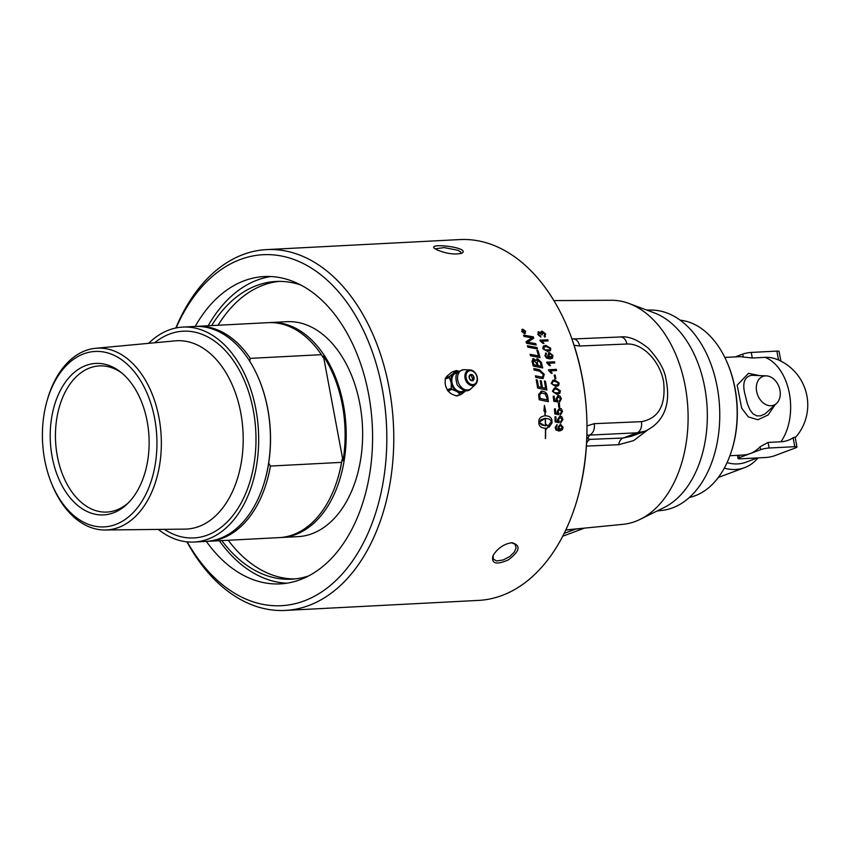 <?xml version="1.0" encoding="UTF-8"?>
<svg xmlns="http://www.w3.org/2000/svg" width="850" height="850" viewBox="0 0 850 850"><rect width="100%" height="100%" fill="white"/><g stroke="black" fill="none" stroke-linecap="round" stroke-linejoin="round"><path stroke-width="1.27" d="M631.678 436.22L623.135 438.016L590.229 439.376L587.488 438.653A9.223 9.021 32.7 0 0 586.808 438.791M586.426 446.091L618.683 444.709L633.611 440.608L647.137 430.355M586.925 435.221L637.075 432.809L645.171 431.173L631.603 436.241M571.912 338.895L573.24 338.969A9.223 6.237 87.6 0 1 579.647 346.014L626.886 344.016C642.6 343.188 659.802 360.814 663.574 381.597C666.081 405.089 658.697 418.444 641.41 421.674L594.182 423.672A9.223 6.237 87.6 0 1 589.836 434.807L587.488 438.653M576.343 528.913A9.223 6.024 -95.6 0 0 575.631 529.104L583.706 528.19M553.903 300.613L611.278 300.273A112.232 73.058 87 0 1 629.032 303.482A112.232 73.058 87 0 1 687.873 408.627A112.232 73.058 87 0 1 640.241 519.308A112.232 73.058 87 0 1 622.912 524.344L565.803 529.943M646.595 310.006L652.046 310.091A100.364 65.333 87 0 1 717.166 386.856A100.364 65.333 87 0 1 662.437 510.351L657.029 511.009M629.032 303.482L654.032 312.768A101.267 65.918 87 0 1 707.126 407.628A101.267 65.918 87 0 1 664.148 507.493L640.241 519.308M186.926 541.843A180.657 117.598 -93 0 0 285.334 610.428L478.561 600.398A180.657 117.598 -93 0 0 579.201 492.214A180.657 117.598 -93 0 0 582.324 377.655A180.657 117.598 -93 0 0 571.136 336.759A180.657 117.598 -93 0 0 459.829 239.572L266.602 249.602A180.657 117.598 -93 0 0 175.822 328.004M176.12 327.941A175.738 114.389 87 0 1 342.72 296.852A175.738 114.389 87 0 1 356.15 555.549A175.738 114.389 87 0 1 187.223 541.875M195.171 326.442A153.871 100.162 87 0 1 264.254 276.547A153.871 100.162 87 0 1 368.603 394.156A153.871 100.162 87 0 1 280.213 583.876A153.871 100.162 87 0 1 206.327 541.397M285.334 610.428A180.657 117.598 -93 0 0 389.098 387.685A180.657 117.598 -93 0 0 266.602 249.602M731.106 452.328L731.372 451.52A87.635 57.046 -93 0 0 726.697 361.462L726.346 360.687A89.176 58.044 87 0 1 734.867 388.195A89.176 58.044 87 0 1 731.106 452.328A89.176 58.044 87 0 1 689.403 497.399M680.202 320.184A89.176 58.044 87 0 1 726.346 360.687M219.353 540.727A153.871 100.162 -93 0 0 286.705 583.206M270.789 276.537A153.871 100.162 -93 0 0 208.197 325.763M228.246 540.26A149.069 97.027 -93 0 0 294.737 578.946M279.289 281.371A149.069 97.027 -93 0 0 218.057 325.252M269.28 322.607A107.621 70.051 87 0 1 270.438 322.533L286.875 321.683A107.621 70.051 87 0 1 359.858 403.941A107.621 70.051 87 0 1 298.042 536.637L281.605 537.487A107.621 70.051 87 0 1 280.436 537.54M435.094 248.859L444.072 247.584L458.182 250.336L460.743 252.025L461.019 253.576M437.208 249.974C447.121 253.884 455.398 254.936 462.039 253.119C470.592 247.584 429.271 242.728 434.031 247.977L437.208 249.974M511.296 542.757L514.962 544.149L516.109 547.921L514.229 552.202L509.766 556.537L503.243 559.938L496.793 560.947L493.329 559.226L493.117 555.581M523.175 332.074L523.834 332.031A180.657 117.598 -93 0 0 523.632 331.553L523.058 330.969L522.994 331.617A180.657 117.598 87 0 1 523.175 332.074L523.834 332.031M523.058 330.969L522.952 331.659A180.572 117.544 87 0 1 523.133 332.106M494.084 553.913L492.777 556.357C491.491 563.805 496.676 564.984 508.332 559.884C519.924 551.119 521.146 545.403 512.019 542.725C504.826 543.66 498.854 547.389 494.084 553.913M221.808 540.6A149.069 97.027 -93 0 0 291.529 579.19A149.069 97.027 -93 0 0 308.454 575.981M301.006 285.09A149.069 97.027 -93 0 0 276.069 281.456A149.069 97.027 -93 0 0 211.618 325.592M128.754 502.446A73.185 47.643 87 0 1 106.962 512.072A73.185 47.643 87 0 1 57.333 456.131A73.185 47.643 87 0 1 99.376 365.904A73.185 47.643 87 0 1 122.049 373.214M147.178 421.398A75.841 49.374 87 0 1 127.5 503.71A75.841 49.374 87 0 1 52.169 456.939A75.841 49.374 87 0 1 67.522 379.376A75.841 49.374 87 0 1 120.668 372.087A75.841 49.374 87 0 1 147.178 421.398M270.438 322.533A107.621 70.051 87 0 1 343.421 404.791A107.621 70.051 87 0 1 281.605 537.487M195.851 326.421A107.621 70.051 87 0 1 197.009 326.347L268.111 322.66A107.621 70.051 87 0 1 321.385 354.673L323.106 357.574A198.018 147.241 -110.5 0 1 323.414 356.044A106.856 69.551 87 0 1 342.359 405.004A106.856 69.551 87 0 1 343.017 460.806A198.018 147.241 -110.5 0 1 342.157 459.34A106.091 69.052 87 0 1 336.823 481.514L336.558 482.322A107.621 70.051 87 0 1 279.267 537.614L208.176 541.301A107.621 70.051 87 0 1 207.007 541.344M342.157 459.34L341.541 462.368A107.621 70.051 87 0 1 336.558 482.322M341.541 462.368L270.438 466.055A107.621 70.051 87 0 1 208.176 541.301M270.438 466.055L268.717 463.154A106.091 69.052 87 0 1 263.394 485.329L263.118 486.136A107.621 70.051 87 0 1 205.838 541.429L194.066 542.034A107.621 70.051 87 0 1 158.291 529.412M148.633 343.336A107.621 70.051 87 0 1 182.909 327.08L194.682 326.464A107.621 70.051 87 0 1 257.38 375.53A107.621 70.051 87 0 1 267.665 408.733A107.621 70.051 87 0 1 263.118 486.136M182.909 327.08A107.621 70.051 87 0 1 255.893 409.339A107.621 70.051 87 0 1 194.066 542.034M197.009 326.347A107.621 70.051 87 0 1 250.282 358.36L321.385 354.673M249.677 361.388L250.282 358.36M268.717 463.154A198.018 147.241 -110.5 0 1 268.419 464.684A106.856 69.551 -93 0 0 267.761 408.882A106.856 69.551 -93 0 0 257.55 375.913A106.856 69.551 -93 0 0 257.465 375.721M343.017 460.806L323.414 356.044M44.667 459.744A87.837 57.173 87 0 1 47.037 400.902A87.837 57.173 87 0 1 132.281 369.378A87.837 57.173 87 0 1 139.336 505.208A87.837 57.173 87 0 1 51.276 482.683A87.837 57.173 87 0 1 44.667 459.744M51.276 482.683L51.861 484.128A91.003 59.234 -93 0 0 105.134 529.986A91.003 59.234 -93 0 0 158.992 417.722A91.003 59.234 -93 0 0 95.699 348.277A91.003 59.234 -93 0 0 47.462 399.394L47.037 400.902M464.408 390.416A9.764 7.257 -110.5 0 1 451.998 382.574A9.764 7.257 -110.5 0 1 457.629 372.704A9.764 7.257 -110.5 0 1 457.778 372.704M470.018 374.999A3.081 2.295 -110.5 0 1 470.071 374.999A3.081 2.295 -110.5 0 1 471.187 375.264L472.844 379.684A3.081 2.295 -110.5 0 1 472.132 380.651M472.972 377.868A3.081 2.295 -110.5 0 1 472.844 379.684M446.293 387.812A10.965 8.149 -110.5 0 1 445.591 385.762L447.238 389.831A12.24 7.831 -132.6 0 0 447.95 390.926L452.03 389.396A12.24 7.831 -132.6 0 0 451.308 388.301L451.212 383.063A10.922 8.128 69.5 0 0 456.641 391.382L457.332 391.797A10.922 8.128 69.5 0 0 465.003 391.393L465.524 390.926A10.922 8.128 69.5 0 0 465.864 390.543M447.95 390.926L450.489 393.274A10.965 8.149 -110.5 0 1 449.905 392.817M452.434 394.379A10.965 8.149 -110.5 0 1 452.019 394.198L450.489 393.274M452.019 394.198L456.216 395.919A12.24 1.87 169.4 0 0 457.226 395.866L461.306 394.347A12.24 1.87 169.4 0 0 460.296 394.4L456.216 395.919M460.296 394.4L457.332 391.797M456.641 391.382L452.03 389.396M458.798 371.652A10.922 8.128 69.5 0 0 453.804 372.98L453.284 373.458A10.922 8.128 69.5 0 0 451.042 382.171L451.212 383.063M447.142 376.019A10.965 8.149 -110.5 0 1 447.238 375.902L451.775 372.183L455.855 370.653A12.24 1.87 -10.6 0 1 456.864 370.6L459.074 371.418M447.238 375.902L445.517 377.931A12.24 5.961 -58.9 0 0 445.219 379.079L445.209 383.764A10.965 8.149 -110.5 0 1 445.124 382.394M445.219 379.079L449.299 377.549A12.24 5.961 -58.9 0 0 449.597 376.412L445.517 377.931M449.597 376.412L453.284 373.458M453.804 372.98L455.855 370.653M445.591 385.762L445.209 383.764M465.003 391.393L461.306 394.347M451.308 388.301L447.238 389.831M451.042 382.171L449.299 377.549M758.009 457.895A53.816 40.014 -110.5 0 1 744.674 467.606A53.816 40.014 -110.5 0 1 724.296 468.127M757.382 457.927L745.949 462.209A49.194 36.582 -110.5 0 1 727.058 462.612M760.07 446.781L760.612 449.692L750.019 453.656A49.194 32.024 -93 0 0 760.07 446.781L768.081 442.436L780.906 441.777A43.456 32.311 69.5 0 0 793.103 437.782L795.101 437.038L796.96 446.994A6.152 0.946 -10.6 0 1 795.579 447.886L774.393 455.802A6.152 0.946 -10.6 0 1 765.882 457.491L740.233 458.819A6.152 0.946 -10.6 0 1 738.044 458.511A6.152 0.946 -10.6 0 1 739.426 457.619L738.979 455.239M752.282 358.009L751.241 352.431L776.879 351.103L778.547 360.007A43.456 32.311 69.5 0 0 765.106 357.34L752.282 358.009L743.272 357.032A49.194 32.024 -93 0 0 738.523 356.734L724.816 357.446M780.906 441.777A49.194 32.024 -93 0 0 789.374 393.433A49.194 32.024 -93 0 0 765.106 357.34M779.949 390.203A15.374 11.432 69.5 0 0 766.339 375.87A15.374 11.432 69.5 0 0 756.638 391.414A15.374 11.432 69.5 0 0 764.936 404.079A15.374 11.432 69.5 0 0 776.624 403.357A15.374 11.432 69.5 0 0 779.949 390.203M729.916 455.717L743.622 455.005A49.194 32.024 -93 0 0 750.019 453.656L739.426 457.619M759.581 375.604L748.499 373.341L737.173 385.156L741.678 408.159L748.308 416.893L757.871 419.762L768.113 414.959L774.86 405.025M776.624 403.357L765.128 413.833L760.452 415.873L756.776 415.873L752.93 413.78L749.912 409.785L747.458 404.037L745.11 394.814C742.124 383.403 744.218 376.911 751.4 375.328L752.781 375.328M780.895 361.123L779.078 351.411A6.152 0.946 169.4 0 0 776.879 351.103M735.271 356.904L742.719 354.121L743.272 357.032M751.241 352.431A6.152 0.946 169.4 0 0 742.719 354.121M793.103 437.782L794.771 446.686L769.122 448.014L768.081 442.436M760.612 449.692A6.152 0.946 -10.6 0 1 769.122 448.014M794.771 446.686A6.152 0.946 -10.6 0 1 796.96 446.994M522.899 329.524L522.017 331.511L524.461 333.338L525.364 331.33L522.899 329.524L522.166 329.832M524.461 333.338L525.183 333.051L524.461 333.338M525.045 331.967A180.657 117.598 87 0 1 525.204 332.371L523.048 332.478A180.657 117.598 -93 0 0 522.707 331.638L522.856 330.554L523.759 331.224L524.365 330.299A180.657 117.598 87 0 1 524.556 330.788L524.036 331.787A180.657 117.598 87 0 1 524.131 332.021L525.151 332.371M522.707 331.638L522.856 330.554L523.759 331.224M533.896 359.964L533.322 362.302A180.657 117.598 87 0 1 533.949 364.777A4232.012 1463.509 -4.5 0 1 536.924 365.373A180.657 117.598 -93 0 0 536.329 363.003L533.492 360.071M537.901 360.134L537.264 362.631A180.657 117.598 87 0 1 538.008 365.585A4376.161 1485.492 -4.4 0 1 541.269 366.223A180.657 117.598 -93 0 0 540.621 363.598L540.207 362.196L537.402 360.272M541.918 392.732L539.729 394.602L539.814 396.355A180.657 117.598 87 0 1 540.058 398.416A4313.506 874.894 2.6 0 1 547.145 399.936A180.657 117.598 -93 0 0 546.943 398.087L545.19 393.89L541.163 392.838M544.531 349.86L547.952 350.274L549.907 349.371L549.95 348.277L546.157 346.577L543.66 347.416L544.489 349.892L549.472 349.871M549.791 353.791L548.579 355.736L551.491 357.372L550.758 357.584L552.128 355.513L549.791 353.791L548.983 354.036M545.19 418.306L541.153 419.656L539.081 422.333L541.588 424.926L545.413 425.701A180.657 117.598 -93 0 0 545.19 418.306L539.038 422.333L544.754 425.701M558.737 427.497L560.437 429.452L562.296 427.263L560.458 425.414L558.684 427.497L560.384 429.441M560.628 425.404L558.684 427.497M553.966 392.572L558.11 392.891L559.587 390.894L556.112 389.045L554.561 389.268L553.222 391.234L553.913 392.583L558.11 392.891M552.787 384.742L557.186 384.986L558.376 383.063L554.838 381.236L553.074 381.522L552.001 383.414L552.734 384.752L557.143 384.997M537.264 379.993A180.657 117.598 87 0 1 538.443 386.761A4266.607 1083.984 0.2 0 1 541.333 387.366A180.657 117.598 -93 0 0 540.196 380.704L541.259 380.917A180.657 117.598 87 0 1 542.385 387.589A4342.894 1079.266 0.3 0 1 545.615 388.259A180.657 117.598 -93 0 0 544.393 381.002L545.456 381.225A180.657 117.598 87 0 1 546.89 390.022A4322.675 1057.219 -179.4 0 0 537.625 388.078A180.657 117.598 -93 0 0 536.254 380.046A180.657 117.598 -93 0 0 536.201 379.748L537.264 379.971A180.657 117.598 87 0 1 537.264 379.993M535.723 343.655A180.657 117.598 87 0 1 536.191 345.036A4322.675 1864.39 170.6 0 0 526.543 343.283A180.657 117.598 -93 0 0 526.012 341.796A1117.931 34.457 -36.8 0 1 528.732 339.894L532.259 337.822L529.752 337.461A4364.601 2013.055 168.8 0 0 524.046 336.473A180.657 117.598 -93 0 0 523.536 335.134A4383.811 2037.397 -11.5 0 1 533.247 336.802A180.657 117.598 87 0 1 533.768 338.194A1207.085 56.408 143.6 0 0 529.55 340.988L527.393 342.263L529.837 342.603A4376.395 1901.567 -9.7 0 1 535.723 343.655L535.681 343.687A180.572 117.544 87 0 1 536.138 345.026M537.976 350.551A180.657 117.598 87 0 1 540.048 357.595A4322.675 1638.29 173.6 0 0 530.506 355.778A180.657 117.598 -93 0 0 530.081 354.322A4318.669 1665.543 -6.8 0 1 538.56 355.938A180.657 117.598 -93 0 0 536.892 350.349L537.933 350.582A180.572 117.544 87 0 1 539.994 357.584M540.834 378.367A4352.212 1266.564 178.2 0 0 535.734 377.326A180.657 117.598 -93 0 0 535.426 375.806A4338.772 1289.45 -2.1 0 1 541.184 376.975L542.597 377.017L543.299 374.489L539.367 371.099A4310.796 1387.126 176.6 0 0 534.183 370.058A180.657 117.598 -93 0 0 533.842 368.56A4312.783 1413.858 -3.7 0 1 539.378 369.665L544.266 374.361L543.129 378.473L540.834 378.367M542.566 332.308L542.151 334.9L539.197 332.892L538.56 334.422L540.589 335.973A186.511 108.418 98.3 0 1 540.844 337.089L537.784 334.486L538.762 331.755L540.834 332.902L542.087 331.139L545.711 334.029L544.616 337.014A183.727 126.533 -102.2 0 0 544.074 335.909L544.924 334.061L541.896 332.541M545.424 336.664L544.616 337.014M539.197 332.892L538.634 333.115M538.719 331.797L537.933 332.095L538.762 331.755L540.834 332.902M541.153 331.468L542.087 331.139L545.668 334.061L544.574 337.046M546.667 362.174L554.487 361.771A180.657 117.598 87 0 1 554.784 362.961L548.696 363.279L550.439 365.606L549.514 365.649L546.869 362.939A180.657 117.598 -93 0 0 546.667 362.174M555.167 375.031A180.657 117.598 87 0 1 555.9 378.792L554.944 378.845A180.657 117.598 -93 0 0 554.211 375.084L555.124 375.052A180.572 117.544 87 0 1 555.847 378.792M558.737 385.348L555.719 386.506L551.204 383.435L552.893 380.258L554.604 379.971L559.151 383.021L558.737 385.348L557.271 386.261M559.884 393.189L556.846 394.358L552.426 391.266L554.402 387.993L555.921 387.77L560.373 390.851L559.884 393.189L558.089 394.198M559.353 403.219A180.657 117.598 87 0 1 559.693 407.086L558.737 407.139A180.657 117.598 -93 0 0 558.397 403.272L559.311 403.229A180.572 117.544 87 0 1 559.651 407.086M562.902 419.433L560.83 422.843A181.889 117.555 -99.2 0 0 560.713 421.526L562.116 419.486L560.129 417.403L558.45 419.688L559.268 421.515A183.823 119.308 97 0 1 559.183 422.705A5268.767 485.244 -173.4 0 0 555.156 421.919A180.657 117.598 -93 0 0 554.965 416.819L555.879 416.776A180.657 117.598 87 0 1 556.038 420.867L558.142 421.313L557.589 419.401L559.969 416.075L561.85 416.787L562.902 419.433L560.777 422.843M560.373 424.118L563.051 427.699L562.201 429.824L559.948 430.886L556.028 430.015L555.124 427.486L557.026 424.469A181.847 117.385 81 0 1 557.122 425.712L556.304 426.233L556.176 428.57L558.939 429.717L557.898 427.284L560.554 424.108M558.248 429.707L558.939 429.717M559.311 430.95L558.312 430.939L559.311 430.95M548.951 427.316A180.657 117.598 -93 0 0 548.919 424.788L551.533 421.175L549.227 419.071L545.392 418.296A180.657 117.598 87 0 1 545.615 425.691A15.024 11.39 91.7 0 0 546.157 425.638A180.657 117.598 -93 0 0 546.136 424.447L548.526 426.254L546.199 429.346A180.657 117.598 -93 0 0 546.189 428.156A15.024 11.379 -87.1 0 1 545.647 428.209A180.657 117.598 87 0 1 545.53 438.6L545.328 438.494A180.657 117.598 -93 0 0 545.445 428.219L544.659 428.219L545.445 428.219C541.524 428.103 539.336 426.562 538.9 423.598A180.657 117.598 -93 0 0 538.826 421.09A180.657 117.598 -93 0 0 538.826 421.079C539.081 418.083 541.163 416.319 545.062 415.788A180.657 117.598 -93 0 0 544.797 411.421L543.936 410.964L544.425 405.45L545.87 411.984L545.009 411.527A180.657 117.598 87 0 1 545.264 415.777C549.227 415.894 551.448 417.435 551.937 420.399A180.657 117.598 87 0 1 552.022 422.918L548.951 427.316M559.661 409.445L558.046 411.719L558.918 413.546A183.823 118.501 96.9 0 1 558.864 414.736A5268.767 658.75 -175.1 0 0 554.806 413.95A180.657 117.598 -93 0 0 554.466 408.861L555.379 408.818A180.657 117.598 87 0 1 555.666 412.898L557.781 413.344L557.175 411.432L559.47 408.117L561.361 408.829L562.498 411.464L560.522 414.874A181.889 118.065 -99.2 0 0 560.362 413.557L561.712 411.517L559.502 409.456M559.417 408.117L561.319 408.839L562.445 411.474L560.469 414.885M558.439 396.769L556.92 399.033L557.887 400.849A183.823 117.204 96.8 0 1 557.887 402.029A5268.767 935.882 -177.6 0 0 553.786 401.253A180.657 117.598 -93 0 0 553.212 396.196L554.126 396.142A180.657 117.598 87 0 1 554.593 400.201L556.739 400.647L556.038 398.746L558.184 395.452L560.118 396.164L561.372 398.777L559.555 402.167A181.889 118.862 -99.2 0 0 559.332 400.86L560.596 398.831L558.131 396.812M557.791 395.505L560.076 396.174L561.329 398.788L559.502 402.178M548.494 369.761L556.314 369.346A180.657 117.598 87 0 1 556.58 370.558L550.492 370.876L552.171 373.235L551.246 373.288L548.675 370.536A180.657 117.598 -93 0 0 548.494 369.761L556.272 369.368A180.572 117.544 87 0 1 556.527 370.558M544.924 355.746L546.072 352.931A181.847 121.837 81.2 0 1 546.497 354.089L545.796 354.578L546.263 356.745L549.366 357.818L547.676 355.544L549.376 352.591L552.904 355.438L552.553 358.084L550.056 358.966L546.486 358.105L544.924 355.746M545.477 353.175L546.029 352.962A181.773 121.794 81.1 0 1 546.444 354.11L546.497 354.089M549.323 352.623L548.335 352.899L549.376 352.591L552.851 355.47L552.032 358.498M543.341 346.067L545.721 345.429L550.683 348.266L550.598 350.413L547.719 351.517L542.789 348.649L543.362 346.046L545.774 345.397L550.726 348.234L550.088 350.901M539.92 340.181L547.729 339.777A180.657 117.598 87 0 1 548.133 340.903L542.045 341.222L543.989 343.421L543.065 343.474L540.175 340.914A180.657 117.598 -93 0 0 539.92 340.181M547.889 397.513A180.657 117.598 87 0 1 548.356 401.71A4322.675 848.428 -177.1 0 0 539.197 399.744A180.657 117.598 -93 0 0 538.773 396.238L538.677 394.304L541.758 391.159C544.786 391.425 546.709 392.913 547.517 395.611L547.836 397.524A180.572 117.544 87 0 1 548.303 401.699M541.705 391.17L540.898 391.287L541.705 391.17C544.733 391.436 546.656 392.923 547.464 395.622L547.517 395.611M541.344 362.408A180.657 117.598 87 0 1 542.693 367.922A4322.675 1452.884 175.9 0 0 533.237 366.053A180.657 117.598 -93 0 0 532.344 362.504L532.036 361.069L533.449 358.594L536.148 360.517L537.487 358.636L541.291 362.429A180.572 117.544 87 0 1 542.64 367.912M532.727 358.796L536.148 360.517M536.86 358.817L537.487 358.636L541.291 362.429M537.009 347.512A180.657 117.598 87 0 1 537.476 348.946A4322.675 1793.946 171.6 0 0 527.85 347.172A180.657 117.598 -93 0 0 527.383 345.748A4322.675 1819.659 -8.8 0 1 537.009 347.512L536.966 347.544A180.572 117.544 87 0 1 537.413 348.936M524.62 333.71L521.688 331.521L522.75 329.152L525.693 331.319L524.62 333.71L525.47 333.381M522.707 329.194L521.836 329.534L522.75 329.152L525.651 331.351L524.577 333.752M526.012 341.796A1118.249 34.595 -36.8 0 1 528.689 339.936L530.846 338.513M530.804 338.555L532.259 337.822M523.547 335.176A4385.522 2037.981 -11.5 0 1 533.205 336.844L533.247 336.802M533.205 336.844A180.572 117.544 87 0 1 533.726 338.226M527.351 342.295L529.794 342.635A4378.106 1902.098 -9.7 0 1 535.681 343.687M530.092 354.365A4320.359 1665.979 -6.8 0 1 538.507 355.959L538.56 355.938M536.903 350.391L537.933 350.582M535.426 375.838A4340.461 1289.726 -2.1 0 1 541.131 376.986L541.184 376.975M541.131 376.986L542.183 377.113M533.842 368.592A4314.472 1414.188 -3.7 0 1 539.336 369.686L544.223 374.382L542.459 378.622M542.523 332.339L542.109 334.942M539.155 332.924L538.517 334.454L540.589 335.973M540.547 336.016A186.437 108.375 98.3 0 1 540.791 337.089M541.131 331.489L542.045 331.181M546.678 362.196L554.434 361.792A180.572 117.544 87 0 1 554.731 362.961M550.396 365.627L548.696 363.279M554.211 375.105L555.124 375.052M552.872 380.269L554.561 379.993L559.109 383.042L558.684 385.369M553.074 381.522L551.926 382.882L552.734 384.752M554.381 388.004L555.868 387.781L560.331 390.862L559.842 393.199M554.54 389.268L553.201 390.511L553.913 392.583M558.397 403.272L559.311 403.229M560.171 417.403L558.397 419.688L559.268 421.515M559.215 421.515A183.749 119.255 97 0 1 559.13 422.694M555.826 416.776A180.572 117.544 87 0 1 555.985 420.867L556.038 420.867M555.985 420.867L558.142 421.313M559.927 416.075L561.797 416.797L562.849 419.433M556.973 424.479A181.773 117.332 80.9 0 1 557.079 425.712L557.122 425.712M557.079 425.712L556.304 426.233M556.261 426.233L556.176 428.57M556.123 428.559L558.896 429.717M560.32 424.118L563.029 427.189L559.258 430.95M548.909 427.316L551.969 422.918A180.572 117.544 -93 0 0 551.894 420.399C551.395 417.446 549.174 415.905 545.211 415.777A180.572 117.544 -93 0 0 544.956 411.538L545.009 411.527M545.827 411.984L544.372 405.461M545.477 438.579A180.572 117.544 -93 0 0 545.594 428.209A15.034 11.39 92.9 0 0 546.146 428.156L546.189 428.156M546.146 429.346L548.473 426.254L546.082 424.447M545.615 425.691L545.562 425.691A180.572 117.544 -93 0 0 545.339 418.306L545.339 418.306M559.608 409.445L557.993 411.729L558.918 413.546M558.864 413.557A183.749 118.448 96.9 0 1 558.811 414.726M554.466 408.861L555.379 408.818M555.337 408.818A180.572 117.544 87 0 1 555.613 412.898L555.666 412.898M555.613 412.898L557.781 413.344M558.386 396.78L556.878 399.043L557.887 400.849M557.834 400.86A183.749 117.162 96.8 0 1 557.834 402.018M553.212 396.206L554.126 396.142M554.072 396.153A180.572 117.544 87 0 1 554.54 400.212L554.593 400.201M554.54 400.212L556.739 400.647M552.117 373.256L550.492 370.876M546.444 354.121L545.753 354.599L546.263 356.745M546.221 356.777L549.366 357.818M545.456 353.186L546.029 352.962M549.737 353.823L548.537 355.767L550.758 357.584M543.926 347.108L543.533 348.649L544.489 349.892M539.931 340.212L547.687 339.819A180.572 117.544 87 0 1 548.08 340.914M543.947 343.464L542.045 341.222M547.464 395.622L547.836 397.524M541.875 392.743L539.676 394.612L539.761 396.366A180.572 117.544 87 0 1 540.005 398.427A4315.184 875.001 2.6 0 1 547.102 399.946L547.145 399.936M536.201 379.78L537.264 379.971M537.211 379.993A180.572 117.544 87 0 1 538.39 386.771L538.443 386.761M538.39 386.771A4268.275 1084.186 0.2 0 1 541.291 387.388L541.333 387.366M540.196 380.736L541.259 380.917M541.206 380.938A180.572 117.544 87 0 1 542.342 387.6L542.385 387.589M542.342 387.6A4344.584 1079.457 0.3 0 1 545.562 388.28L545.615 388.259M544.393 381.034L545.456 381.225M545.403 381.236A180.572 117.544 87 0 1 546.837 390.012M532.695 358.817L533.407 358.626M536.828 358.828L537.434 358.668M533.842 359.986L533.269 362.334A180.572 117.544 87 0 1 533.906 364.809A4233.659 1463.859 -4.5 0 1 536.881 365.394L536.924 365.373M537.848 360.166L537.211 362.652A180.572 117.544 87 0 1 537.954 365.606A4377.872 1485.853 -4.4 0 1 541.227 366.244L541.269 366.223M527.393 345.791A4324.364 1820.158 -8.8 0 1 536.966 347.544M522.867 329.566L521.974 331.543L524.418 333.37M522.665 331.67L522.814 330.586M524.322 330.353L523.983 331.468M524.089 332.063L525.003 332.01M523.016 331.011L522.952 331.659L523.016 331.011M574.101 345.291L579.647 346.014M594.182 423.672L586.999 425.914M590.229 439.376A9.223 6.269 -92.4 0 0 586.606 443.158M618.683 444.709A9.223 6.269 87.7 0 1 623.135 438.016L637.075 432.809A9.223 6.237 -92.4 0 0 641.41 421.674M645.171 431.173C667.218 420.633 670.31 399.415 665.911 378.739C664.551 369.771 658.793 359.688 648.624 348.5C637.936 339.777 628.543 335.931 620.468 336.972L620.468 336.972A9.223 6.237 87.6 0 1 626.886 344.016M565.739 530.081L575.631 529.104L564.134 533.407M164.337 529.348A103.509 67.384 -93 0 0 255.935 443.594A103.509 67.384 -93 0 0 169.671 334.007A103.509 67.384 -93 0 0 154.647 342.773M95.699 348.277L175.185 340.861A94.297 61.381 87 0 1 240.762 412.813A94.297 61.381 87 0 1 184.96 529.125L105.134 529.986M463.771 369.718A10.434 7.756 -110.5 0 1 464.291 369.707A10.434 7.756 -110.5 0 1 464.334 369.707L463.601 369.718C459.489 371.503 453.231 370.812 457.215 384.954C462.974 391.404 467.659 392.551 471.283 388.397A10.434 7.756 -110.5 0 1 463.367 388.843A10.434 7.756 -110.5 0 1 457.757 380.258A10.434 7.756 -110.5 0 1 463.771 369.718M464.334 369.707L470.146 369.941C477.233 372.778 479.039 377.591 475.554 384.381A8.075 6.003 69.5 0 0 477.296 377.474A8.075 6.003 69.5 0 0 470.146 369.941A8.075 6.003 69.5 0 0 469.699 369.941A8.075 6.003 69.5 0 0 465.046 378.101A8.075 6.003 69.5 0 0 469.413 384.763A8.075 6.003 69.5 0 0 475.554 384.381L471.314 388.365A10.434 7.756 -110.5 0 1 471.283 388.397M470.294 370.642A7.183 5.344 -110.5 0 1 477.052 377.347A7.183 5.344 -110.5 0 1 472.908 384.604A7.183 5.344 -110.5 0 1 466.151 377.91A7.183 5.344 -110.5 0 1 470.294 370.642M470.942 374.669A3.081 2.295 -110.5 0 1 473.843 377.538A3.081 2.295 -110.5 0 1 472.579 380.556A3.081 2.295 -110.5 0 1 469.168 377.783A3.081 2.295 -110.5 0 1 470.422 374.776A3.081 2.295 -110.5 0 1 470.942 374.669M469.147 377.751A3.241 2.412 69.5 0 0 472.186 380.768A3.241 2.412 69.5 0 0 474.056 377.506A3.241 2.412 69.5 0 0 471.006 374.489A3.241 2.412 69.5 0 0 469.147 377.751M584.396 528.126L562.689 536.244M579.201 492.214C591.77 439.599 589.082 387.781 571.136 336.759M620.468 336.972L573.24 338.969M472.579 380.556C469.211 379.621 468.488 377.697 470.422 374.776M744.674 467.606L718.303 477.477M795.228 437.761A49.194 49.194 0 0 0 778.568 360.017M766.339 375.87L752.579 375.328M737.449 455.324L738.044 458.511"/></g></svg>
